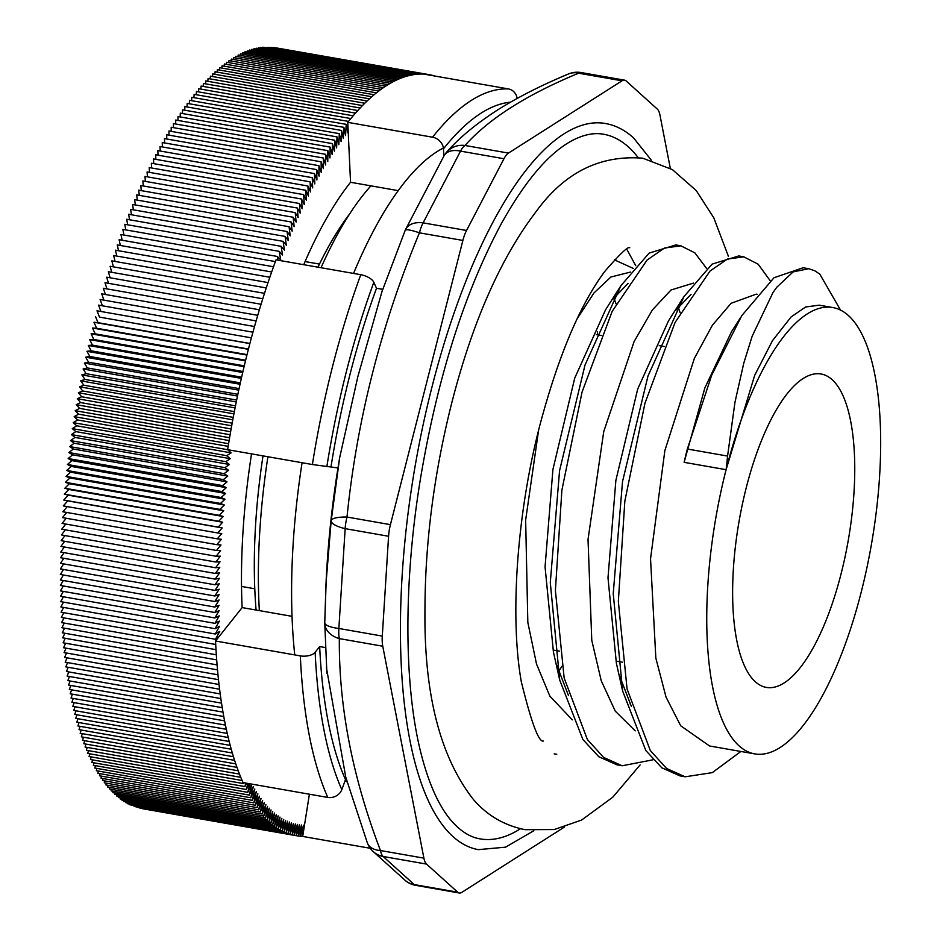 <?xml version="1.0" encoding="UTF-8"?>
<svg xmlns="http://www.w3.org/2000/svg" width="940" height="940" viewBox="0 0 940 940"><rect width="100%" height="100%" fill="white"/><g stroke="black" fill="none" stroke-linecap="round" stroke-linejoin="round"><path stroke-width="1.41" d="M568.394 74.013C541.957 85 518.539 96.867 498.118 109.616C476.31 123.645 459.214 137.757 446.829 151.951A22.724 21.244 42.2 0 1 465.03 145.477C488.647 118.887 526.506 94.787 578.605 73.191A22.724 18.894 -112.7 0 0 568.453 73.978A22.724 18.894 -112.7 0 0 568.394 74.001A22.724 18.894 -112.7 0 0 567.971 74.19M405.257 230.218A22.724 14.746 24 0 1 405.469 229.701A22.724 14.746 24 0 1 423.106 222.862L460.53 151.129A22.724 13.912 -149.1 0 0 444.162 155.535A22.724 22.724 0 0 1 446.817 151.963M339.669 457.615L331.197 520.678L326.015 583.305L324.758 622.621A22.724 6.039 0.7 0 0 324.758 622.703A22.724 6.039 0.7 0 0 338.858 628.472L345.156 528.644A22.724 6.862 -173.5 0 1 331.197 520.678A22.724 5.675 6.1 0 1 347.001 517.035C356.906 419.804 381.053 325.076 419.44 232.826A22.724 3.325 -157.6 0 0 405.211 230.3L381.828 291.976M382.204 290.754L357.823 376.728L339.669 457.639A381.946 133.092 99.9 0 0 326.286 577.853A381.946 133.092 99.9 0 0 326.098 581.696M367.281 842.71A22.724 14.394 -20.7 0 0 367.352 842.922A22.724 14.394 -20.7 0 0 380.465 850.536C352.512 777.392 338.799 706.751 339.328 638.613A22.724 16.744 -179.9 0 1 324.758 622.95A22.724 16.744 -179.9 0 1 324.758 622.75M326.392 667.13A381.946 133.092 99.9 0 0 326.415 667.635L345.767 777.216L367.364 842.933A22.724 22.724 0 0 0 372.44 850.865M405.034 880.322A22.724 20.363 -51.3 0 0 405.399 880.627A22.724 20.363 -51.3 0 0 405.504 880.709A22.724 20.363 -51.3 0 0 414.246 884.575L383.12 856.481A22.724 21.197 136.2 0 1 372.416 850.841A22.724 21.197 136.2 0 1 372.17 850.594L405.516 880.698M597.452 334.816A327.226 114.022 99.9 0 0 597.394 331.855M568.453 73.978A22.724 22.724 0 0 1 581.155 72.556A22.724 7.92 -80.1 0 0 578.605 73.191L622.033 80.805A22.724 7.92 -80.1 0 1 624.595 80.159A22.724 7.92 -80.1 0 1 626.169 80.969L657.295 109.075A22.724 7.92 -80.1 0 1 659.951 115.021L670.302 168.354M622.033 80.805L508.458 153.091L465.03 145.477A22.724 7.92 -80.1 0 0 460.53 151.129L503.957 158.743A22.724 7.92 -80.1 0 1 508.458 153.091M503.957 158.743L466.534 230.476L423.106 222.862A22.724 7.92 -80.1 0 0 419.44 232.826L462.88 240.44A22.724 7.92 -80.1 0 1 466.534 230.476M462.88 240.44L390.429 524.649L347.001 517.035A22.724 7.92 -80.1 0 0 345.156 528.644L388.584 536.258A22.724 7.92 -80.1 0 1 390.429 524.649M388.584 536.258L382.286 636.086L338.858 628.472A22.724 7.92 -80.1 0 0 339.328 638.613L382.756 646.215A22.724 7.92 -80.1 0 1 382.286 636.086M382.756 646.215L423.893 858.138L380.465 850.536A22.724 7.92 -80.1 0 0 383.12 856.481L426.548 864.095A22.724 7.92 -80.1 0 1 423.893 858.138M426.548 864.095L457.686 892.189L414.246 884.575A22.724 7.92 -80.1 0 0 415.832 885.386L459.261 893A22.724 7.92 -80.1 0 1 457.686 892.189M564.329 827.118L461.81 892.366A22.724 7.92 -80.1 0 1 459.261 893M267.912 456.746A304.501 106.103 99.9 0 0 259.346 610.601M347.119 782.01A327.226 114.022 -80.1 0 1 345.086 780.776M294.749 654.898A327.226 114.022 -80.1 0 1 302.069 462.727M370.936 185.85A304.501 106.103 99.9 0 0 321.034 267.724M353.558 273.434A327.226 114.022 -80.1 0 1 443.398 148.003M832.793 307.545A226.564 78.948 99.9 0 0 726.091 469.683A226.564 78.948 99.9 0 0 754.585 753.868A226.564 78.948 99.9 0 0 866.798 568.242A226.564 78.948 99.9 0 0 848.514 315.617A226.564 78.948 99.9 0 0 832.793 307.545L819.222 305.159L805.615 306.992L791.163 316.886L772.504 340.621L754.667 375.389L726.091 469.683A415.551 386.387 -60 0 0 727.572 456.065L734.974 402.214L743.798 363.075L752.141 336.285L772.915 292.669L776.745 287.264L793.16 271.895L808.682 268.711L814.745 270.755L819.774 274.092L840.56 310.106M808.177 268.629L803.124 267.747L773.973 277.758L741.836 315.558L711.768 374.978L687.352 449.014A391.804 364.309 -60 0 0 684.12 462.339L704.883 387.868L731.496 331.749L740.65 317.414M740.885 751.459L712.309 772.633L685.119 776.804L666.53 768.438L650.316 750.543L627.074 688.985L618.344 601.424L624.841 501.114L644.969 403.19L675.084 322.432L710.005 271.072L727.419 259.064L743.81 256.843L758.169 264.211L770.271 280.825M653.03 759.79L622.174 765.783L603.598 757.405L587.371 739.51L564.141 677.94L555.399 590.39L561.897 490.081L582.024 392.156L612.152 311.399L647.073 260.051L664.474 248.031L680.866 245.822L694.836 252.825L706.68 268.57M682.687 776.287L680.043 775.911L661.807 767.804L645.827 750.531L622.656 691.1L613.232 593.563L622.515 481.609L647.966 376.071L683.968 296.582L712.085 264.128L738.723 255.95L741.308 256.538M619.742 765.266L617.098 764.89L598.862 756.77L582.882 739.51L559.723 680.067L550.288 582.565L559.57 470.623L584.997 365.096L620.988 285.596L649.129 253.107L675.789 244.929L678.351 245.505M630.517 703.284L630.082 703.895M556.774 754.244L554.154 753.868M630.47 272.083L610.883 277.018L593.998 292.928L577.207 318.648M538.596 430.285L525.648 520.055L527.822 622.362L536.517 664.051L549.853 696.105L572.284 719.84M693.403 283.116L670.995 290.002L652.337 310.012L634.112 341.549L603.739 431.589L588.029 539.454L591.777 640.352L601.224 680.689L615.23 711.087L635.229 730.874M756.277 294.138L731.085 303.303L712.414 325.181L694.366 358.352L664.862 450.589L650.539 558.818L655.85 658.153L666.037 697.092L680.689 725.774L709.536 745.972L754.585 753.868M614.384 259.839L633.372 268.464M631.41 706.516L619.695 676.224M622.656 691.1L616.37 663.147L607.992 577.865L615.865 480.457L637.684 389.089L668.528 320.775L683.968 296.582M675.989 310.071L691.053 294.385M568.477 695.518L556.75 665.179M559.723 680.067L553.437 652.113L545.059 566.844L552.92 469.471L574.728 378.115L605.56 309.789L620.988 285.596M613.021 299.084L628.108 283.351M678.304 307.145L680.125 312.703M726.091 469.683L684.12 462.339M558.619 671.36A226.564 78.948 99.9 0 0 561.885 666.389M616.029 303.808A226.564 78.948 99.9 0 0 613.832 298.027M638.084 157.509A357.682 124.632 99.9 0 0 628.484 147.016A357.682 124.632 99.9 0 0 603.668 134.267C593.61 132.34 582.424 134.82 570.098 141.717C547.644 154.571 524.92 181.537 501.913 222.627C464.572 291.882 437.359 377.657 420.262 479.929C403.331 583.752 403.883 687.634 421.39 754.855C429.063 784.348 438.98 806.226 451.141 820.479C460.4 831.16 470.071 837.293 480.187 838.891A357.682 124.632 99.9 0 0 520.455 828.739M651.314 160.164L633.454 137.781C624.865 130.049 615.559 125.29 605.548 123.528A368.586 128.439 99.9 0 0 415.421 464.407A368.586 128.439 99.9 0 0 478.296 849.643L505.532 847.163L533.814 830.737M832.182 379.69A159.072 55.425 99.9 0 0 821.149 374.014A159.072 55.425 99.9 0 0 739.099 521.136A159.072 55.425 99.9 0 0 766.229 687.387A159.072 55.425 99.9 0 0 845.013 557.056A159.072 55.425 99.9 0 0 832.182 379.69M517.141 98.442A11.362 10.634 -87.6 0 0 508.399 88.924L423.635 74.072A386.316 134.608 99.9 0 0 347.765 122.353L432.529 137.205A11.362 8.965 38.5 0 1 443.469 148.837L443.809 156.134M347.765 122.353L350.538 182.278A316.78 110.38 99.9 0 0 319.635 231.005A316.78 110.38 99.9 0 0 303.726 264.692M398.255 190.644L350.538 182.278M325.24 647.554L319.671 646.567L315.147 652.254A11.362 5.746 177.4 0 1 300.318 655.885L215.554 641.021A386.316 134.608 99.9 0 0 243.037 782.585L327.802 797.437A11.362 9.459 -24 0 0 341.819 789.647L345.497 779.636L346.496 779.812M382.745 289.356L376.505 288.263L373.838 282.282A11.362 4.888 -159.8 0 0 360.784 274.692L276.019 259.839A386.316 134.608 99.9 0 0 227.633 449.684L312.397 464.536L337.977 467.932M217.081 664.897L62.675 637.837L64.883 633.266M348.059 128.721L347.8 132.669L346.214 124.35L345.556 135.56L343.899 127.358L343.312 138.521L341.596 130.46L341.079 141.564L339.293 133.633L338.835 144.69L336.99 136.888L336.614 147.886L334.699 140.213L334.393 151.164L332.419 143.62L332.184 154.501L330.14 147.11L329.975 157.932L327.872 150.67L327.778 161.422L325.616 154.313L325.593 164.993L323.36 158.026L323.407 168.636L321.127 161.809L321.233 172.349L318.895 165.663L319.083 176.121L316.674 169.6L162.256 142.539L162.362 146.946M316.674 169.6L316.933 179.975L314.465 173.595L160.047 146.534L160.188 151.011M314.465 173.595L314.794 183.888L312.268 177.672L157.85 150.612L158.026 155.159M312.268 177.672L312.668 187.883L310.082 181.808L155.664 154.748L155.887 159.365M310.082 181.808L310.553 191.925L307.921 186.014L153.502 158.954L153.749 163.642M307.921 186.014L308.449 196.037L305.759 190.28L151.34 163.219L151.634 167.99M305.759 190.28L306.37 200.22L303.62 194.615L149.202 167.555L149.531 172.396M303.62 194.615L304.302 204.462L301.493 199.022L147.075 171.961L147.451 176.861M301.493 199.022L302.234 208.774L299.378 203.487L144.96 176.426L145.383 181.397M299.378 203.487L300.201 213.133L297.275 208.01L142.868 180.95L143.327 185.991M297.275 208.01L298.168 217.563L295.195 212.605L140.788 185.544L141.306 190.644M295.195 212.605L296.159 222.04L293.139 217.246L138.721 190.186L139.285 195.356M293.139 217.246L294.161 226.587L291.095 221.958L136.676 194.897L137.299 200.126M291.095 221.958L292.187 231.181L289.062 226.716L134.643 199.656L135.325 204.944M289.062 226.716L290.225 235.834L287.053 231.534L132.634 204.474L133.363 209.832M287.053 231.534L288.286 240.534L285.055 236.41L130.637 209.35L131.435 214.767M285.055 236.41L286.359 245.293L283.081 241.345L128.674 214.285L129.52 219.76M283.081 241.345L284.456 250.111L281.13 246.327L126.712 219.267L127.64 224.801M281.13 246.327L282.564 254.975L279.204 251.356L124.785 224.296L125.772 229.889M279.204 251.356L280.708 259.887L277.288 256.444L122.87 229.383L123.927 235.035M277.288 256.444L277.993 260.192M275.385 261.579L120.978 234.518L122.106 240.229M273.517 266.76L119.11 239.7L120.32 245.458M271.672 271.989L117.265 244.929L118.546 250.745M269.851 277.253L115.444 250.193L116.807 256.068M268.053 282.576L113.646 255.516L115.091 261.438M266.267 287.934L111.86 260.874L113.399 266.854M264.516 293.339L110.109 266.279L111.742 272.306M262.789 298.779L108.382 271.719L110.109 277.793M261.085 304.255L106.678 277.194L108.511 283.328M259.405 309.765L104.998 282.717L106.937 288.897M257.748 315.323L103.341 288.263L105.398 294.49M256.127 320.904L101.72 293.856L103.882 300.13M254.517 326.532L100.11 299.472L102.413 305.805M252.942 332.184L98.535 305.124L100.968 311.504M251.403 337.86L96.996 310.799L99.511 317.109L249.911 343.464M249.876 343.57L99.511 317.109M248.383 349.316L93.977 322.255L98.042 322.667L95.469 316.51M98.042 322.667L248.466 349.022M246.926 355.073L92.519 328.013L96.609 328.248L93.977 322.255M96.609 328.248L247.044 354.615M245.493 360.866L91.086 333.806L95.21 333.853L92.519 328.013M95.21 333.853L245.645 360.22M244.083 366.682L89.676 339.622L93.824 339.493L91.086 333.806M93.824 339.493L244.283 365.848M242.708 372.51L88.301 345.45L92.473 345.145L89.676 339.622M92.473 345.145L242.943 371.512M241.357 378.373L86.95 351.313L91.157 350.82L88.301 345.45M91.157 350.82L241.627 377.187M240.041 384.248L85.634 357.188L89.864 356.507L86.95 351.313M89.864 356.507L240.346 382.874M238.76 390.135L84.353 363.075L88.595 362.217L85.634 357.188M88.595 362.217L239.089 388.596M237.503 396.046L83.096 368.985L87.373 367.94L84.353 363.075M87.373 367.94L237.867 394.318M236.281 401.968L81.874 374.907L86.163 373.685L83.096 368.985M86.163 373.685L236.668 400.064M235.082 407.901L80.675 380.841L84.988 379.443L81.874 374.907M84.988 379.443L235.493 405.822M233.919 413.847L79.512 386.787L83.848 385.212L80.675 380.841M83.848 385.212L234.354 411.591M232.791 419.804L78.384 392.744L82.732 390.981L79.512 386.787M82.732 390.981L233.249 417.36M231.698 425.773L77.291 398.713L81.651 396.774L78.384 392.744M81.651 396.774L232.168 423.153M230.629 431.742L76.222 404.682L80.605 402.567L77.291 398.713M80.605 402.567L231.123 428.946M229.595 437.723L75.188 410.663L79.594 408.371L76.222 404.682M79.594 408.371L230.112 434.75M228.596 443.704L74.19 416.643L78.608 414.176L75.188 410.663M78.608 414.176L229.125 440.555M231.146 452.857L226.704 455.677L72.286 428.616L76.728 425.797L231.146 452.857L227.645 449.696L73.226 422.636L77.656 419.98L74.19 416.643M77.656 419.98L228.162 446.359M76.728 425.797L73.226 422.636M226.704 455.677L230.253 458.673L225.812 461.669L71.393 434.609L75.846 431.613L72.286 428.616M75.846 431.613L230.253 458.673M225.812 461.669L229.395 464.478L224.942 467.65L70.524 440.59L74.989 437.417L71.393 434.609M74.989 437.417L229.395 464.478M224.942 467.65L228.573 470.294L224.108 473.643L69.701 446.582L74.166 443.234L70.524 440.59M74.166 443.234L228.573 470.294M224.108 473.643L227.786 476.098L223.321 479.612L68.902 452.551L73.367 449.038L69.701 446.582M73.367 449.038L227.786 476.098M223.321 479.612L227.034 481.891L222.557 485.592L68.138 458.532L72.615 454.831L68.902 452.551M72.615 454.831L227.034 481.891M222.557 485.592L226.305 487.684L221.828 491.549L67.41 464.489L71.898 460.623L68.138 458.532M71.898 460.623L226.305 487.684M221.828 491.549L225.624 493.477L221.135 497.507L66.717 470.447L71.205 466.416L67.41 464.489M71.205 466.416L225.624 493.477M221.135 497.507L224.966 499.246L220.477 503.452L66.058 476.392L70.547 472.186L66.717 470.447M70.547 472.186L224.966 499.246M220.477 503.452L224.343 505.015L219.854 509.386L65.436 482.326L69.924 477.955L66.058 476.392M69.924 477.955L224.343 505.015M219.854 509.386L223.755 510.772L219.267 515.308L64.848 488.248L69.337 483.712L65.436 482.326M69.337 483.712L223.755 510.772M219.267 515.308L223.203 516.506L218.714 521.218L64.296 494.158L68.785 489.446L64.848 488.248M68.785 489.446L223.203 516.506M218.714 521.218L222.686 522.229L218.197 527.105L63.779 500.045L68.267 495.169L64.296 494.158M68.267 495.169L222.686 522.229M218.197 527.105L222.204 527.939L217.716 532.968L63.297 505.908L67.786 500.879L63.779 500.045M67.786 500.879L222.204 527.939M217.716 532.968L221.758 533.626L217.269 538.832L62.851 511.771L67.304 506.613M217.269 538.832L221.346 539.302L216.858 544.66L62.451 517.599L66.752 512.453M216.858 544.66L220.971 544.953L216.494 550.464L62.075 523.404L66.247 518.257M216.494 550.464L220.618 550.582L216.153 556.257L61.735 529.197L65.776 524.062M216.153 556.257L220.312 556.174L215.859 562.014L61.441 534.954L65.353 529.831M215.859 562.014L220.042 561.756L215.589 567.748L61.171 540.688L64.977 535.577M215.589 567.748L219.807 567.313L215.366 573.459L60.947 546.399L64.637 541.299M215.366 573.459L219.596 572.836L215.178 579.134L60.759 552.074L64.331 546.986M215.178 579.134L219.431 578.335L215.025 584.786L60.606 557.726L64.073 552.649M215.025 584.786L219.302 583.799L214.908 590.402L60.489 563.342L63.85 558.289M214.908 590.402L219.208 589.227L214.825 595.984L60.407 568.923L63.673 563.894M214.825 595.984L219.149 594.632L214.778 601.529L60.36 574.469L63.532 569.464M214.778 601.529L219.126 600.002L214.767 607.04L60.348 579.98L63.426 574.998M214.767 607.04L219.138 605.337L214.802 612.516L60.383 585.456L63.368 580.509M214.802 612.516L219.184 610.624L214.861 617.944L60.442 590.884L63.344 585.972M214.861 617.944L219.267 615.876L214.966 623.337L60.548 596.277L63.356 591.401M214.966 623.337L219.384 621.093L215.107 628.695L60.689 601.635L63.415 596.783M215.107 628.695L219.537 626.275L215.284 634.007L60.865 606.946L63.509 602.129M215.284 634.007L219.725 631.41L215.495 639.27L61.076 612.21L63.638 607.428M215.495 639.27L218.386 637.461L215.554 641.021M215.73 644.488L61.323 617.427L63.814 612.692M216.012 649.669L61.605 622.609L64.026 617.909M216.329 654.792L61.923 627.732L64.273 623.067M216.694 659.868L62.287 632.808L64.555 628.19M318.895 165.663L164.476 138.603L164.559 142.939M321.127 161.809L166.709 134.749L166.756 139.002M323.36 158.026L168.942 130.965L168.965 135.149M325.616 154.313L171.197 127.252L171.186 131.353M327.872 150.67L173.454 123.61L173.418 127.64M330.14 147.11L175.721 120.05L175.662 123.998M332.419 143.62L178.001 116.56L177.918 120.438M334.699 140.213L180.292 113.153L180.175 116.948M336.99 136.888L182.583 109.827L182.454 113.529M339.293 133.633L184.875 106.573L184.722 110.203M341.596 130.46L187.178 103.4L187.013 106.948M343.899 127.358L189.492 100.298L189.304 103.764M346.214 124.35L191.807 97.29L191.607 100.674M348.517 121.413L194.122 94.353L193.91 97.654M350.843 118.569L196.437 91.509L196.213 94.729M353.158 115.796L198.763 88.736L198.528 91.873M355.485 113.117L201.089 86.057L200.843 89.1M357.823 110.521L203.416 83.46L203.158 86.421M360.149 108.006L205.754 80.946L205.484 83.825M362.476 105.574L208.081 78.525L207.799 81.31M364.802 103.236L210.419 76.175L210.125 78.878M367.14 100.98L212.746 73.931L212.452 76.54M369.467 98.817L215.072 71.757L214.778 74.284M371.794 96.738L217.399 69.677L217.105 72.11M374.12 94.74L219.725 67.692L219.431 70.03M376.447 92.849L222.052 65.788L221.746 68.044M378.761 91.027L224.366 63.979L224.072 66.141M381.076 89.312L226.693 62.252L226.387 64.331M383.391 87.679L228.996 60.618L228.702 62.604M385.694 86.139L231.311 59.079L231.005 60.971M387.985 84.682L233.602 57.634L233.32 59.431M390.288 83.331L235.905 56.271L235.611 57.986M392.568 82.062L238.196 55.002L237.914 56.623M394.847 80.887L240.476 53.827L240.194 55.354M397.115 79.806L242.743 52.746L242.485 54.179M399.382 78.807L245.011 51.759L244.753 53.098M401.639 77.914L247.267 50.866L247.02 52.111M403.871 77.115L249.511 50.055L249.276 51.218M406.103 76.398L251.744 49.35L251.532 50.407M408.324 75.776L253.976 48.727L253.765 49.703M410.533 75.259L256.185 48.21L255.997 49.092M412.731 74.824L258.394 47.776L258.218 48.563M414.904 74.483L260.58 47.447L260.427 48.14M417.066 74.248L262.765 47.2L262.613 47.799M419.216 74.096L264.798 47.564M421.332 74.037L266.972 47.411M423.423 74.06L269.134 47.364M425.75 74.237L271.272 47.4M427.853 74.46L273.399 47.541M429.944 74.789L275.514 47.764M432.012 75.2L429.944 74.836M434.08 75.717L432.001 75.353M251.532 453.867A316.78 110.38 99.9 0 0 242.132 607.593L218.386 637.461M251.826 784.125L249.253 795.099L253.342 786.475L250.757 797.766L254.822 789.024L252.296 800.351L256.326 791.492L253.859 802.854L257.865 793.877L255.445 805.275L259.416 796.18L257.067 807.601L261.003 798.389L258.712 809.845L262.613 800.528L260.38 811.995L264.234 802.572L262.072 814.064L265.891 804.534L263.788 816.038L267.583 806.414L265.538 817.929L269.287 808.2L267.301 819.727L271.014 809.904L269.099 821.431L272.764 811.514L270.908 823.052L274.527 813.041L272.741 824.58L276.325 814.475L274.609 826.013L278.146 815.826L276.489 827.365L279.979 817.083L278.393 828.622L281.836 818.258L280.308 829.785L283.716 819.339L282.259 830.854L285.607 820.326L284.221 831.83L287.522 821.231L286.207 832.711L289.461 822.042L288.204 833.498L291.412 822.759L290.225 834.191L293.386 823.393L292.269 834.802L295.372 823.934L294.326 835.308L297.381 824.38L296.394 835.731L141.987 808.611M294.326 835.308L139.919 808.106M292.269 834.802L137.875 807.495M290.225 834.191L135.842 806.802M288.204 833.498L133.833 806.003M286.207 832.711L131.847 805.122M284.221 831.83L129.802 804.769L129.873 804.147M282.259 830.854L127.84 803.794L127.934 803.077M280.308 829.785L125.89 802.725L126.007 801.914M278.393 828.622L123.974 801.562L124.092 800.657M276.489 827.365L122.071 800.304L122.212 799.317M274.609 826.013L120.191 798.953L120.344 797.872M272.741 824.58L118.323 797.519L118.511 796.345M270.908 823.052L116.49 795.992L116.689 794.723M269.099 821.431L114.68 794.37L114.903 793.019M267.301 819.727L112.882 792.667L113.129 791.221M265.538 817.929L111.12 790.869L111.39 789.33M263.788 816.038L109.369 788.977L109.675 787.356M262.072 814.064L107.654 787.003L107.983 785.288M260.38 811.995L105.962 784.935L106.314 783.138M258.712 809.845L104.293 782.785L104.669 780.893M257.067 807.601L102.648 780.541L103.059 778.567M255.445 805.275L101.038 778.214L101.473 776.146M253.859 802.854L99.44 775.794L99.91 773.644M252.296 800.351L97.877 773.291L98.383 771.059M250.757 797.766L96.35 770.706L96.879 768.391M249.253 795.099L94.834 768.039L95.398 765.642M249.84 783.772L247.772 792.338L93.354 765.278L93.953 762.798M247.819 783.42L246.327 789.506L91.909 762.446L92.531 759.884M245.787 783.067L244.893 786.58L90.487 759.52L91.145 756.888M243.73 782.703L243.507 783.584L89.088 756.524L89.794 753.798M242.121 780.494L87.725 753.445L88.466 750.637M240.793 777.333L86.386 750.273L87.173 747.406M239.488 774.09L85.082 747.03L85.904 744.081M238.208 770.777L83.813 743.716L84.671 740.685M236.974 767.369L82.567 740.32L83.472 737.207M235.764 763.891L81.357 736.843L82.309 733.658M234.577 760.343L80.182 733.282L81.169 730.039M233.425 756.712L79.031 729.663L80.065 726.338M232.321 753.011L77.914 725.962L78.995 722.566M231.228 749.239L76.833 722.178L77.95 718.712M230.183 745.397L75.776 718.336L76.951 714.8M229.16 741.472L74.765 714.412L75.975 710.816M228.173 737.489L73.778 710.428L75.047 706.751M227.221 733.423L72.826 706.363L74.142 702.627M226.305 729.299L71.91 702.239L73.273 698.432M225.424 725.104L71.017 698.044L72.439 694.178M224.566 720.839L70.171 693.779L71.64 689.854M223.755 716.515L69.349 689.455L70.876 685.46M222.968 712.12L68.573 685.06L70.148 681.007M222.228 707.667L67.821 680.607L69.466 676.495M221.511 703.144L67.116 676.083L68.808 671.924M220.829 698.561L66.434 671.513L68.185 667.283M220.195 693.92L65.788 666.871L67.598 662.594M219.584 689.232L65.177 662.171L67.057 657.847M219.008 684.473L64.613 657.413L66.552 653.03M218.48 679.655L64.073 652.607L66.07 648.177M217.974 674.791L63.568 647.731L65.636 643.254M217.516 669.868L63.109 642.807L65.236 638.284M302.715 836.412L300.647 836.048M296.394 835.731L299.402 824.732L298.485 836.048L301.435 825.003L300.589 836.283L303.491 825.179L302.704 836.436L370.243 848.28M300.589 836.283L298.521 835.918M298.485 836.048L296.406 835.684M247.772 792.338L251.767 784.113M246.327 789.506L249.218 783.666M244.893 786.58L246.609 783.208M243.507 783.584L243.942 782.738M309.401 794.218L302.715 836.389M242.132 607.593L292.023 616.334M376.505 288.263A363.134 126.536 99.9 0 0 331.021 466.71M319.671 646.567A363.134 126.536 99.9 0 0 345.497 779.636M254.775 588.769L241.521 586.442M319.471 264.081L305.089 261.567M317.967 267.195A283.375 98.735 -80.1 0 1 349.786 213.733M256.091 610.036A283.375 98.735 -80.1 0 1 263.012 455.888M687.352 449.014L727.572 456.065M443.469 148.837A374.954 130.648 -80.1 0 1 510.514 102.166M508.399 88.924A386.316 134.608 99.9 0 0 432.529 137.205M341.819 789.647A374.954 130.648 -80.1 0 1 315.147 652.254M300.318 655.885A386.316 134.608 99.9 0 0 327.802 797.437M326.873 466.546A374.954 130.648 -80.1 0 1 373.838 282.282M360.784 274.692A386.316 134.608 99.9 0 0 312.397 464.536M405.516 229.595L444.162 155.547M405.469 229.689A22.724 22.724 0 0 0 405.211 230.3M326.885 673.216L324.758 622.938A22.724 22.724 0 0 1 324.758 622.703L326.286 577.853M405.352 880.592A22.724 22.724 0 0 0 415.832 885.386M581.155 72.556L624.595 80.159M743.81 256.832L738.734 255.939M680.866 245.798L675.789 244.917M685.119 776.804L680.043 775.911M621.528 765.665L617.098 764.89M614.419 259.804L615.959 260.075M756.277 294.126L757.241 294.302M554.459 650.269L559.535 651.161M617.404 661.302L622.48 662.195M596.254 334.605L601.341 335.498M659.198 345.638L664.275 346.531M543.32 741.049C538.691 742.271 531.335 722.461 521.289 681.629C509.844 617.392 516.683 514.333 539.772 425.597C558.149 356.53 579.78 305.183 604.667 271.554C619.989 253.882 628.366 245.951 629.777 247.761M626.769 249.218L635.745 265.679M640.116 764.925L612.809 797.179L581.613 820.044L554.201 829.55L525.049 829.679C504.275 825.485 487.038 815.391 473.325 799.376C440.331 757.229 424.198 694.648 424.951 611.67C424.962 543.543 433.869 474.03 451.694 403.154C472.409 322.138 500.527 258.312 536.059 211.676C564.317 172.643 599.873 154.818 642.725 158.19L672.394 169.611L696.188 190.514L713.836 217.892L728.371 256.244"/></g></svg>
